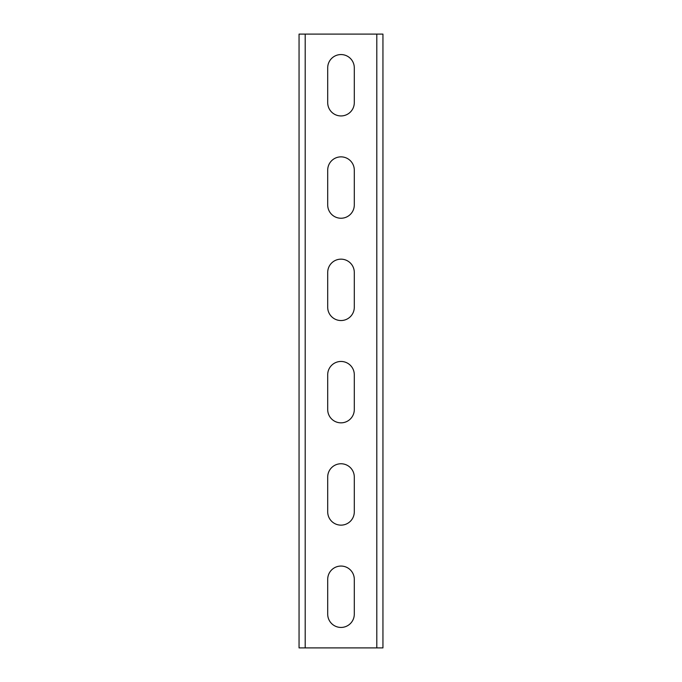 <?xml version="1.0" encoding="UTF-8"?>
<svg xmlns="http://www.w3.org/2000/svg" width="682" height="682" viewBox="0 0 682 682"><rect width="100%" height="100%" fill="white"/><g stroke="black" fill="none" stroke-linecap="round" stroke-linejoin="round"><path stroke-width="1.02" d="M299.057 647.9L299.057 34.1L382.943 34.1L382.943 647.9L299.057 647.9M354.299 67.859A13.299 13.299 0 0 0 341 54.56A13.299 13.299 0 0 0 327.701 67.859L327.701 102.641A13.299 13.299 0 0 0 341 115.94A13.299 13.299 0 0 0 354.299 102.641L354.299 67.859A13.299 13.299 0 0 0 341 54.56A13.299 13.299 0 0 0 327.701 67.859M354.299 170.159A13.299 13.299 0 0 0 341 156.86A13.299 13.299 0 0 0 327.701 170.159L327.701 204.941A13.299 13.299 0 0 0 341 218.24A13.299 13.299 0 0 0 354.299 204.941L354.299 170.159A13.299 13.299 0 0 0 341 156.86A13.299 13.299 0 0 0 327.701 170.159M354.299 272.459A13.299 13.299 0 0 0 341 259.16A13.299 13.299 0 0 0 327.701 272.459L327.701 307.241A13.299 13.299 0 0 0 341 320.54A13.299 13.299 0 0 0 354.299 307.241L354.299 272.459A13.299 13.299 0 0 0 341 259.16A13.299 13.299 0 0 0 327.701 272.459M354.299 374.759A13.299 13.299 0 0 0 341 361.46A13.299 13.299 0 0 0 327.701 374.759L327.701 409.541A13.299 13.299 0 0 0 341 422.84A13.299 13.299 0 0 0 354.299 409.541L354.299 374.759A13.299 13.299 0 0 0 341 361.46A13.299 13.299 0 0 0 327.701 374.759M327.701 511.841L327.701 477.059A13.299 13.299 0 0 1 341 463.76A13.299 13.299 0 0 1 354.299 477.059L354.299 511.841A13.299 13.299 0 0 1 341 525.14A13.299 13.299 0 0 1 327.701 511.841A13.299 13.299 0 0 0 341 525.14A13.299 13.299 0 0 0 354.299 511.841M327.701 614.141L327.701 579.359A13.299 13.299 0 0 1 341 566.06A13.299 13.299 0 0 1 354.299 579.359L354.299 614.141A13.299 13.299 0 0 1 341 627.44A13.299 13.299 0 0 1 327.701 614.141A13.299 13.299 0 0 0 341 627.44A13.299 13.299 0 0 0 354.299 614.141M327.701 102.641A13.299 13.299 0 0 0 341 115.94A13.299 13.299 0 0 0 354.299 102.641M327.701 204.941A13.299 13.299 0 0 0 341 218.24A13.299 13.299 0 0 0 354.299 204.941M327.701 307.241A13.299 13.299 0 0 0 341 320.54A13.299 13.299 0 0 0 354.299 307.241M327.701 409.541A13.299 13.299 0 0 0 341 422.84A13.299 13.299 0 0 0 354.299 409.541M354.299 477.059A13.299 13.299 0 0 0 341 463.76A13.299 13.299 0 0 0 327.701 477.059M354.299 579.359A13.299 13.299 0 0 0 341 566.06A13.299 13.299 0 0 0 327.701 579.359M305.195 647.9L305.195 34.1M376.805 647.9L376.805 34.1"/></g></svg>
